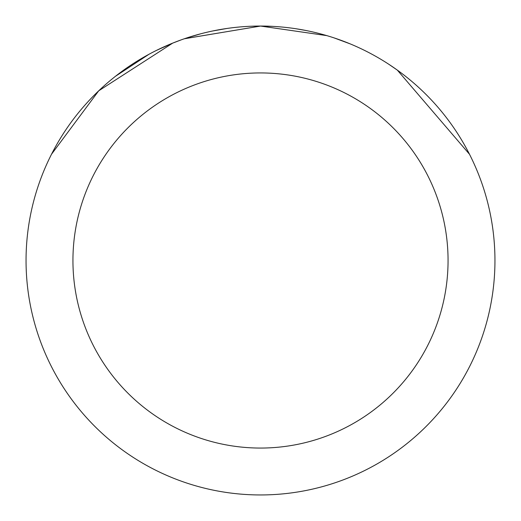 <?xml version="1.0" encoding="UTF-8"?>
<svg xmlns="http://www.w3.org/2000/svg" width="521" height="521" viewBox="0 0 521 521"><rect width="100%" height="100%" fill="white"/><g stroke="black" fill="none" stroke-linecap="round" stroke-linejoin="round"><path stroke-width="0.78" d="M184.48 38.749L260.487 26.05L326.791 35.617M334.195 37.935L350.079 43.842M253.532 26.154L260.5 26.05A234.45 234.45 0 0 1 494.95 260.5A234.45 234.45 0 0 1 260.5 494.95A234.45 234.45 0 0 1 26.05 260.5A234.45 234.45 0 0 1 260.5 26.05L272.711 26.369M296.202 28.785L305.84 30.478M388.673 64.187L397.328 70.12L469.506 154.275M260.5 72.94A187.56 187.56 0 0 1 448.06 260.5A187.56 187.56 0 0 1 260.5 448.06A187.56 187.56 0 0 1 72.94 260.5A187.56 187.56 0 0 1 260.5 72.94M181.308 39.83L172.607 43.152L156.411 50.426M51.52 154.229L98.71 90.817L172.607 43.178M115.558 76.222L148.908 54.314M186.596 38.007L200.826 33.774M207.964 32.015L210.588 31.423M212.477 31.019L226.674 28.505M260.5 26.07L184.486 38.717"/></g></svg>
